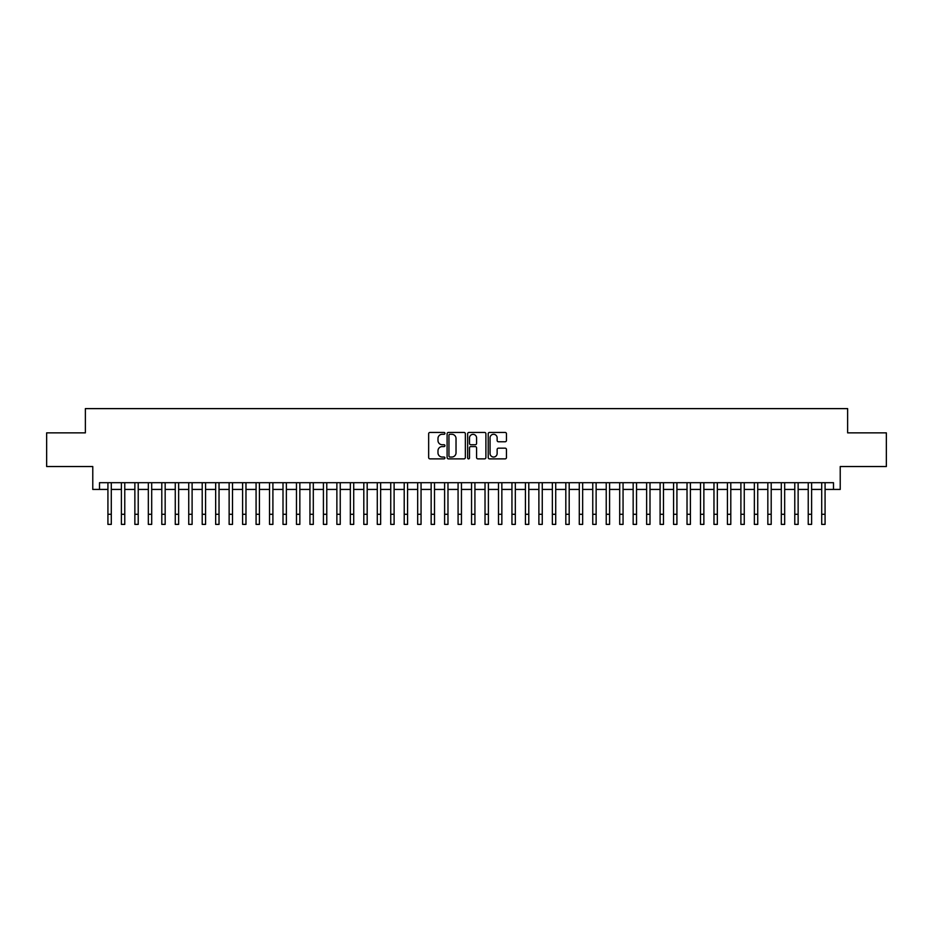 <?xml version="1.0" encoding="UTF-8"?>
<svg xmlns="http://www.w3.org/2000/svg" width="933" height="933" viewBox="0 0 933 933"><rect width="100%" height="100%" fill="white"/><g stroke="black" fill="none" stroke-linecap="round" stroke-linejoin="round"><path stroke-width="1.4" d="M444.948 433.367A0.921 0.921 0 0 0 444.026 432.446L429.985 432.446A1.318 1.318 0 0 0 428.655 433.763L428.655 457.555A1.318 1.318 0 0 0 429.985 458.873L444.026 458.873A0.921 0.921 0 0 0 444.948 457.951A0.921 0.921 0 0 0 444.026 457.03L442.207 457.03A4.233 4.233 0 0 1 437.985 452.797L437.985 450.814A4.233 4.233 0 0 1 442.207 446.58L444.026 446.58A0.921 0.921 0 0 0 444.948 445.659A0.921 0.921 0 0 0 444.026 444.738L442.207 444.738A4.233 4.233 0 0 1 437.985 440.504L437.985 438.522A4.233 4.233 0 0 1 442.207 434.288L444.026 434.288A0.921 0.921 0 0 0 444.948 433.367M505.138 441.764A1.318 1.318 0 0 0 506.456 440.434L506.456 433.763A1.318 1.318 0 0 0 505.138 432.446L489.533 432.446A1.318 1.318 0 0 0 488.216 433.763L488.216 457.555A1.318 1.318 0 0 0 489.533 458.873L505.138 458.873A1.318 1.318 0 0 0 506.456 457.555L506.456 449.496A1.318 1.318 0 0 0 505.138 448.167L498.455 448.167A1.318 1.318 0 0 0 497.137 449.496L497.137 453.496A3.534 3.534 0 0 1 493.604 457.03A3.534 3.534 0 0 1 490.058 453.496L490.058 437.822A3.534 3.534 0 0 1 493.604 434.288A3.534 3.534 0 0 1 497.137 437.822L497.137 440.434A1.318 1.318 0 0 0 498.455 441.764L505.138 441.764M99.504 489.428L99.504 482.699L833.496 482.699L833.496 489.428L840.225 489.428L840.225 466.535L886.35 466.535L886.35 432.865L847.63 432.865L847.63 408.619L85.37 408.619L85.37 432.865L46.65 432.865L46.65 466.535L92.775 466.535L92.775 489.428L107.925 489.428M465.345 433.763A1.318 1.318 0 0 0 464.016 432.446L448.423 432.446A1.318 1.318 0 0 0 447.105 433.763L447.105 457.555A1.318 1.318 0 0 0 448.423 458.873L464.016 458.873A1.318 1.318 0 0 0 465.345 457.555L465.345 433.763M468.984 432.446L484.577 432.446A1.318 1.318 0 0 1 485.895 433.763L485.895 457.555A1.318 1.318 0 0 1 484.577 458.873L477.906 458.873A1.318 1.318 0 0 1 476.576 457.555L476.576 447.91A1.318 1.318 0 0 0 475.259 446.58L470.827 446.58A1.318 1.318 0 0 0 469.509 447.91L469.509 457.951A0.921 0.921 0 0 1 468.588 458.873A0.921 0.921 0 0 1 467.655 457.951L467.655 433.763A1.318 1.318 0 0 1 468.984 432.446M111.295 489.428L121.395 489.428M124.765 489.428L134.865 489.428M138.224 489.428L148.335 489.428M151.694 489.428L161.794 489.428M165.164 489.428L175.264 489.428M178.635 489.428L188.734 489.428M192.105 489.428L202.204 489.428M205.563 489.428L215.663 489.428M219.033 489.428L229.133 489.428M232.504 489.428L242.603 489.428M245.974 489.428L256.074 489.428M259.432 489.428L269.532 489.428M272.902 489.428L283.002 489.428M286.373 489.428L296.472 489.428M299.843 489.428L309.943 489.428M313.301 489.428L323.413 489.428M326.772 489.428L336.871 489.428M340.242 489.428L350.341 489.428M353.712 489.428L363.812 489.428M367.182 489.428L377.282 489.428M380.641 489.428L390.74 489.428M394.111 489.428L404.211 489.428M407.581 489.428L417.681 489.428M421.051 489.428L431.151 489.428M434.51 489.428L444.609 489.428M447.98 489.428L458.08 489.428M461.45 489.428L471.55 489.428M474.92 489.428L485.02 489.428M488.391 489.428L498.49 489.428M501.849 489.428L511.949 489.428M515.319 489.428L525.419 489.428M528.789 489.428L538.889 489.428M542.26 489.428L552.359 489.428M555.718 489.428L565.818 489.428M569.188 489.428L579.288 489.428M582.659 489.428L592.758 489.428M596.129 489.428L606.228 489.428M609.587 489.428L619.699 489.428M623.057 489.428L633.157 489.428M636.528 489.428L646.627 489.428M649.998 489.428L660.097 489.428M663.468 489.428L673.568 489.428M676.926 489.428L687.026 489.428M690.397 489.428L700.496 489.428M703.867 489.428L713.967 489.428M717.337 489.428L727.437 489.428M730.796 489.428L740.895 489.428M744.266 489.428L754.365 489.428M757.736 489.428L767.836 489.428M771.206 489.428L781.306 489.428M784.665 489.428L794.776 489.428M798.135 489.428L808.235 489.428M811.605 489.428L821.705 489.428M825.075 489.428L833.496 489.428M449.881 434.288A0.921 0.921 0 0 0 448.948 435.221L448.948 456.097A0.921 0.921 0 0 0 449.881 457.03L451.794 457.03A4.233 4.233 0 0 0 456.027 452.797L456.027 438.522A4.233 4.233 0 0 0 451.794 434.288L449.881 434.288M476.576 437.892A3.534 3.534 0 0 0 473.043 434.358A3.534 3.534 0 0 0 469.509 437.892L469.509 443.408A1.318 1.318 0 0 0 470.827 444.738L475.259 444.738A1.318 1.318 0 0 0 476.576 443.408L476.576 437.892M107.925 514.281L111.295 514.281L111.295 524.381L107.925 524.381L107.925 482.699M111.295 514.281L111.295 482.699M121.395 524.381L124.765 524.381L121.395 524.381L121.395 482.699M124.765 524.381L124.765 482.699M134.865 524.381L138.224 524.381L134.865 524.381L134.865 482.699M138.224 524.381L138.224 482.699M148.335 524.381L151.694 524.381L148.335 524.381L148.335 482.699M151.694 524.381L151.694 482.699M161.794 524.381L165.164 524.381L161.794 524.381L161.794 482.699M165.164 524.381L165.164 482.699M175.264 524.381L178.635 524.381L175.264 524.381L175.264 482.699M178.635 524.381L178.635 482.699M188.734 524.381L192.105 524.381L188.734 524.381L188.734 482.699M192.105 524.381L192.105 482.699M202.204 524.381L205.563 524.381L202.204 524.381L202.204 482.699M205.563 524.381L205.563 482.699M215.663 524.381L219.033 524.381L215.663 524.381L215.663 482.699M219.033 524.381L219.033 482.699M229.133 524.381L232.504 524.381L229.133 524.381L229.133 482.699M232.504 524.381L232.504 482.699M242.603 524.381L245.974 524.381L242.603 524.381L242.603 482.699M245.974 524.381L245.974 482.699M256.074 524.381L259.432 524.381L256.074 524.381L256.074 482.699M259.432 524.381L259.432 482.699M269.532 524.381L272.902 524.381L269.532 524.381L269.532 482.699M272.902 524.381L272.902 482.699M283.002 524.381L286.373 524.381L283.002 524.381L283.002 482.699M286.373 524.381L286.373 482.699M296.472 524.381L299.843 524.381L296.472 524.381L296.472 482.699M299.843 524.381L299.843 482.699M309.943 524.381L313.301 524.381L309.943 524.381L309.943 482.699M313.301 524.381L313.301 482.699M323.413 524.381L326.772 524.381L323.413 524.381L323.413 482.699M326.772 524.381L326.772 482.699M336.871 524.381L340.242 524.381L336.871 524.381L336.871 482.699M340.242 524.381L340.242 482.699M350.341 524.381L353.712 524.381L350.341 524.381L350.341 482.699M353.712 524.381L353.712 482.699M363.812 524.381L367.182 524.381L363.812 524.381L363.812 482.699M367.182 524.381L367.182 482.699M377.282 524.381L380.641 524.381L377.282 524.381L377.282 482.699M380.641 524.381L380.641 482.699M390.74 524.381L394.111 524.381L390.74 524.381L390.74 482.699M394.111 524.381L394.111 482.699M404.211 524.381L407.581 524.381L404.211 524.381L404.211 482.699M407.581 524.381L407.581 482.699M417.681 524.381L421.051 524.381L417.681 524.381L417.681 482.699M421.051 524.381L421.051 482.699M431.151 524.381L434.51 524.381L431.151 524.381L431.151 482.699M434.51 524.381L434.51 482.699M444.609 524.381L447.98 524.381L444.609 524.381L444.609 482.699M447.98 524.381L447.98 482.699M458.08 524.381L461.45 524.381L458.08 524.381L458.08 482.699M461.45 524.381L461.45 482.699M471.55 524.381L474.92 524.381L471.55 524.381L471.55 482.699M474.92 524.381L474.92 482.699M485.02 524.381L488.391 524.381L485.02 524.381L485.02 482.699M488.391 524.381L488.391 482.699M498.49 524.381L501.849 524.381L498.49 524.381L498.49 482.699M501.849 524.381L501.849 482.699M511.949 524.381L515.319 524.381L511.949 524.381L511.949 482.699M515.319 524.381L515.319 482.699M525.419 524.381L528.789 524.381L525.419 524.381L525.419 482.699M528.789 524.381L528.789 482.699M538.889 524.381L542.26 524.381L538.889 524.381L538.889 482.699M542.26 524.381L542.26 482.699M552.359 524.381L555.718 524.381L552.359 524.381L552.359 482.699M555.718 524.381L555.718 482.699M565.818 524.381L569.188 524.381L565.818 524.381L565.818 482.699M569.188 524.381L569.188 482.699M579.288 524.381L582.659 524.381L579.288 524.381L579.288 482.699M582.659 524.381L582.659 482.699M592.758 524.381L596.129 524.381L592.758 524.381L592.758 482.699M596.129 524.381L596.129 482.699M606.228 524.381L609.587 524.381L606.228 524.381L606.228 482.699M609.587 524.381L609.587 482.699M619.699 524.381L623.057 524.381L619.699 524.381L619.699 482.699M623.057 524.381L623.057 482.699M633.157 524.381L636.528 524.381L633.157 524.381L633.157 482.699M636.528 524.381L636.528 482.699M646.627 524.381L649.998 524.381L646.627 524.381L646.627 482.699M649.998 524.381L649.998 482.699M660.097 524.381L663.468 524.381L660.097 524.381L660.097 482.699M663.468 524.381L663.468 482.699M673.568 524.381L676.926 524.381L673.568 524.381L673.568 482.699M676.926 524.381L676.926 482.699M687.026 524.381L690.397 524.381L687.026 524.381L687.026 482.699M690.397 524.381L690.397 482.699M700.496 524.381L703.867 524.381L700.496 524.381L700.496 482.699M703.867 524.381L703.867 482.699M713.967 524.381L717.337 524.381L713.967 524.381L713.967 482.699M717.337 524.381L717.337 482.699M727.437 524.381L730.796 524.381L727.437 524.381L727.437 482.699M730.796 524.381L730.796 482.699M740.895 524.381L744.266 524.381L740.895 524.381L740.895 482.699M744.266 524.381L744.266 482.699M754.365 524.381L757.736 524.381L754.365 524.381L754.365 482.699M757.736 524.381L757.736 482.699M767.836 524.381L771.206 524.381L767.836 524.381L767.836 482.699M771.206 524.381L771.206 482.699M781.306 524.381L784.665 524.381L781.306 524.381L781.306 482.699M784.665 524.381L784.665 482.699M794.776 524.381L798.135 524.381L794.776 524.381L794.776 482.699M798.135 524.381L798.135 482.699M808.235 524.381L811.605 524.381L808.235 524.381L808.235 482.699M811.605 524.381L811.605 482.699M821.705 524.381L825.075 524.381L821.705 524.381L821.705 482.699M825.075 524.381L825.075 482.699M121.395 514.281L124.765 514.281M134.865 514.281L138.224 514.281M148.335 514.281L151.694 514.281M161.794 514.281L165.164 514.281M175.264 514.281L178.635 514.281M188.734 514.281L192.105 514.281M202.204 514.281L205.563 514.281M215.663 514.281L219.033 514.281M229.133 514.281L232.504 514.281M242.603 514.281L245.974 514.281M256.074 514.281L259.432 514.281M269.532 514.281L272.902 514.281M283.002 514.281L286.373 514.281M296.472 514.281L299.843 514.281M309.943 514.281L313.301 514.281M323.413 514.281L326.772 514.281M336.871 514.281L340.242 514.281M350.341 514.281L353.712 514.281M363.812 514.281L367.182 514.281M377.282 514.281L380.641 514.281M390.74 514.281L394.111 514.281M404.211 514.281L407.581 514.281M417.681 514.281L421.051 514.281M431.151 514.281L434.51 514.281M444.609 514.281L447.98 514.281M458.08 514.281L461.45 514.281M471.55 514.281L474.92 514.281M485.02 514.281L488.391 514.281M498.49 514.281L501.849 514.281M511.949 514.281L515.319 514.281M525.419 514.281L528.789 514.281M538.889 514.281L542.26 514.281M552.359 514.281L555.718 514.281M565.818 514.281L569.188 514.281M579.288 514.281L582.659 514.281M592.758 514.281L596.129 514.281M606.228 514.281L609.587 514.281M619.699 514.281L623.057 514.281M633.157 514.281L636.528 514.281M646.627 514.281L649.998 514.281M660.097 514.281L663.468 514.281M673.568 514.281L676.926 514.281M687.026 514.281L690.397 514.281M700.496 514.281L703.867 514.281M713.967 514.281L717.337 514.281M727.437 514.281L730.796 514.281M740.895 514.281L744.266 514.281M754.365 514.281L757.736 514.281M767.836 514.281L771.206 514.281M781.306 514.281L784.665 514.281M794.776 514.281L798.135 514.281M808.235 514.281L811.605 514.281M821.705 514.281L825.075 514.281"/></g></svg>

